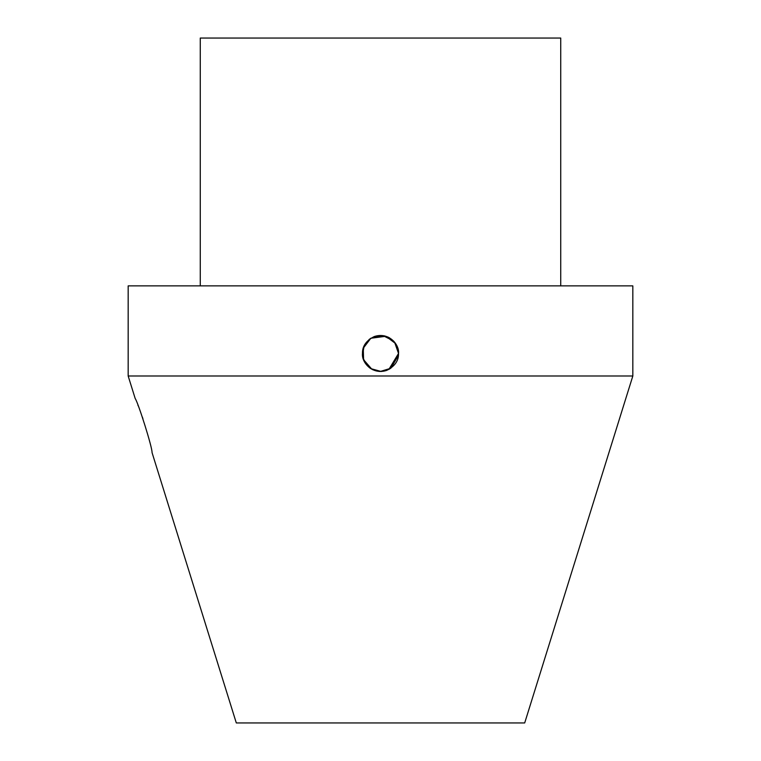 <?xml version="1.0" encoding="UTF-8"?>
<svg xmlns="http://www.w3.org/2000/svg" width="761" height="761" viewBox="0 0 761 761"><rect width="100%" height="100%" fill="white"/><g stroke="black" fill="none" stroke-linecap="round" stroke-linejoin="round"><path stroke-width="1.14" d="M560.733 285.879L560.733 38.05L200.267 38.05L200.267 285.879M632.829 375.991L632.829 285.879L128.171 285.879L128.171 375.991L632.829 375.991L524.69 722.95L236.31 722.95L152.048 452.595C152.495 447.934 138.16 402.531 135.192 398.526L128.171 375.991M388.852 369.437L398.526 353.465C399.563 344.438 388.586 331.71 374.222 336.571C366.203 340.605 362.284 346.217 362.474 353.427C361.418 362.455 372.395 375.23 386.778 370.36C394.816 366.317 398.735 360.685 398.526 353.465L398.517 353.133M396.709 345.58L394.55 342.174M389.851 368.866L398.526 353.465L394.598 342.231L393.618 341.109M389.661 337.941L387.72 336.952M385.932 336.276L395.539 343.534L398.526 353.465M384.8 335.962L384.295 335.848M370.864 338.236L368.99 339.596M362.512 352.333L362.512 354.597M368.952 367.297L372.795 369.76M380.234 371.482L390.774 368.276M390.84 368.229L398.412 355.435M142.925 418.731L142.345 417.057M138.141 405.756L137.95 405.28M385.884 336.267L370.835 338.255L363.254 348.243L363.596 359.715L371.967 369.342M379.035 371.425L381.518 371.463M393.38 340.861L382.983 335.611L370.911 338.198L364.091 345.998L362.559 355.216M362.617 355.682L362.683 356.167M363.159 358.383L367.373 365.813M369.675 367.877L370.55 368.486M370.721 368.609L381.194 371.473M383.658 371.206L389.841 368.876"/></g></svg>
